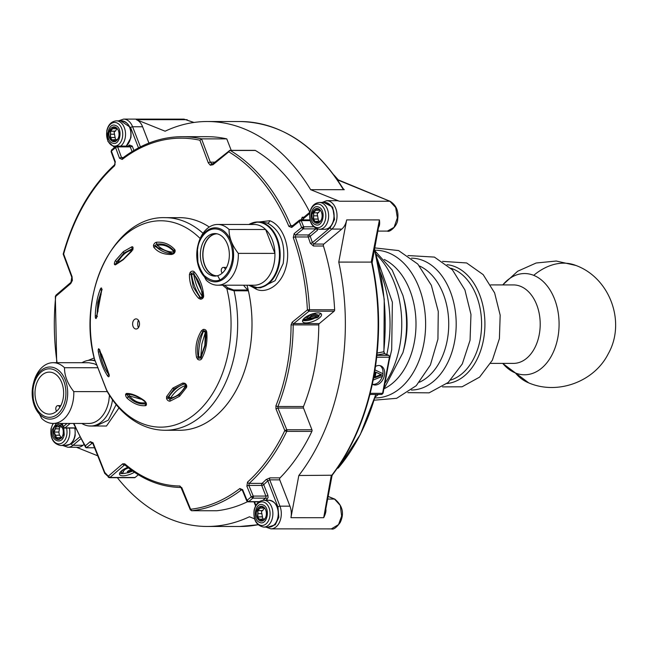 <?xml version="1.0" encoding="UTF-8"?>
<svg xmlns="http://www.w3.org/2000/svg" width="648" height="648" viewBox="0 0 648 648"><rect width="100%" height="100%" fill="white"/><g stroke="black" fill="none" stroke-linecap="round" stroke-linejoin="round"><path stroke-width="0.97" d="M502.767 284.926A50.617 34.522 90 0 1 533.701 275.343A50.617 34.522 90 0 1 557.855 337.543A50.617 34.522 90 0 1 515.427 372.981A50.617 34.522 90 0 1 502.726 363.382M490.682 284.918L513.483 284.926A39.228 26.754 90 0 1 539.258 334.522A39.228 26.754 90 0 1 513.435 363.39L490.641 363.374M247.01 285.217L248.395 290.814A106.296 72.495 90 0 1 249.415 352.058A106.296 72.495 90 0 1 179.447 430.272L165.11 430.264A106.296 72.495 90 0 0 235.086 352.05A106.296 72.495 90 0 0 234.058 290.806L226.841 288.7A103.194 70.381 90 0 1 228.558 351.232A103.194 70.381 90 0 1 175.325 424.894A103.194 70.381 90 0 1 106.272 389.424L107.195 391.538C115.32 405.583 125.477 416.048 137.651 422.933C146.407 427.777 155.561 430.223 165.11 430.264M247.042 285.217A106.321 72.511 90 0 1 249.431 352.067A106.321 72.511 90 0 1 178.046 430.272M203.043 329.516A3.005 2.819 82 0 1 206.744 332.043C207.652 341.715 205.999 350.584 201.763 358.652A3.005 2.738 62.9 0 1 197.51 359.081L196.49 357.194C194.854 347.676 196.498 338.872 201.431 330.78L203.043 329.516A1.515 0.518 71.2 0 0 203.909 330.901A1.49 1.393 82 0 1 204.849 330.934A1.515 1.069 -68.1 0 1 205.367 332.335L201.844 344.088L200.783 356.829L204.841 345.295L205.367 332.335A1.515 0.591 23.2 0 0 203.383 331.525A45.554 31.072 -90 0 0 199.738 343.683A45.554 31.072 -90 0 0 198.636 356.87L200.783 356.829A1.515 0.705 -150.9 0 1 201.018 357.542M185.628 384.912A1.515 1.069 -68.1 0 1 185.603 385.487A1.515 1.085 -108.6 0 0 184.267 384.005A45.554 31.072 -90 0 0 168.691 397.013A1.515 0.761 -147 0 1 170.554 398.058C176.774 396.965 181.788 392.769 185.603 385.487A1.515 0.656 -153.3 0 1 185.887 386.006A1.49 1.215 52.2 0 1 185.83 386.2A1.515 0.818 -153.7 0 0 185.814 386.24L185.814 386.24A1.515 0.818 -153.7 0 0 186.503 387.464L179.545 396.284L170.149 401.12A3.005 2.171 51.9 0 1 166.536 398.439L166.568 396.6L172.862 388.063L182.801 383.033L184.704 383.26A3.005 2.454 52.2 0 1 186.746 386.54A3.005 2.454 52.2 0 1 186.503 387.464M117.863 263.104A1.515 1.085 71.4 0 0 117.879 262.432A1.515 0.656 26.7 0 0 116.786 261.719L123.987 253.036L132.419 248.662A1.49 0.729 119.3 0 1 132.694 248.654M203.642 295.861L202.67 296.225A1.49 1.369 113.9 0 1 201.334 297.853L201.334 297.853A1.49 1.369 113.9 0 1 201.083 297.861L199.932 297.448L193.226 286.991L191.071 274.614A1.515 0.47 -179.4 0 0 189.41 274.525L190.099 272.516A3.005 2.6 125 0 1 194.335 271.893C199.811 278.381 202.913 286.367 203.642 295.861A3.005 2.762 113.9 0 1 200.443 299.157L198.653 298.323C192.464 291.713 189.378 283.775 189.41 274.525M190.099 272.516L191.67 273.626L191.071 274.614L191.597 274.614A45.554 31.072 -90 0 0 200.467 297.448A1.515 0.802 144.4 0 0 202.289 296.347L202.654 296.274M204.849 330.934A1.49 1.393 82 0 1 204.938 330.974L204.938 330.974A1.49 1.393 82 0 1 205.748 332.157L206.015 336.92L205.214 345.53L200.985 357.591A1.515 0.543 -150.7 0 0 200.977 357.607A1.49 1.353 62.9 0 1 198.879 357.801L198.11 356.87C196.498 347.741 198.077 339.293 202.848 331.525L201.431 330.78M108.994 374.787A1.49 0.518 72.3 0 1 108.848 374.609C104.223 368.607 101.25 360.968 99.954 351.694A1.49 0.437 80.4 0 1 99.881 350.584M97.006 315.746L97.848 302.389L101.639 290.328A1.49 0.454 101.5 0 1 101.687 290.191M101.08 294.427L98.642 302.624L97.889 311.785M184.704 383.26A1.515 0.478 114.4 0 0 184.761 384.126L185.895 385.9L185.409 387.018L179.075 394.883L170.205 399.257A1.49 1.077 51.9 0 1 168.407 397.921L168.164 397.013L174.166 388.824L183.732 384.005L184.761 384.126M174.693 249.529A1.515 1.004 139.5 0 0 174.272 251.108A1.49 1.11 128.5 0 1 174.328 251.173L173.615 253.757L171.793 254.47C163.79 254.648 157.78 252.234 153.779 247.228L153.454 245.657A3.005 1.928 126.2 0 1 156.549 242.239C163.733 241.753 169.776 244.183 174.693 249.529A3.005 2.244 128.5 0 1 174.741 252.445A3.005 2.244 128.5 0 1 173.615 253.757M145.824 402.262A3.005 1.717 56.5 0 1 146.416 403.801A3.005 1.717 56.5 0 1 145.468 405.68C139.466 406.166 133.415 403.736 127.324 398.39A3.005 1.409 62.1 0 1 125.663 394.162L126.417 393.449C131.39 393.263 137.392 395.677 144.431 400.683L145.824 402.262L144.585 401.25C138.065 396.657 132.613 394.357 128.239 394.349L127.632 394.365A1.515 1.312 87.2 0 1 126.417 393.449M301.66 227.57L303.629 226.8A1.515 1.037 90 0 1 303.726 227.958A1.515 1.037 90 0 1 303.24 228.874L301.66 227.57L303.726 227.958M266.142 500.264L268.07 497.624L267.875 495.323A1.515 0.551 -21.2 0 1 265.866 496.068L261.727 485.417L248.864 485.409L253.238 496.068L251.246 496.846L252.85 498.134L248.654 501.641L247.042 500.361L246.726 500.88L247.236 501.074M201.593 138.883L201.69 138.883A187.288 127.729 90 0 0 182.242 136.688C161.069 136.793 141.118 143.986 122.407 158.258L122.407 158.258A1.515 0.98 52.4 0 0 122.213 159.432L119.507 158.242L115.603 147.59A1.515 0.575 -20.1 0 1 115.628 147.574A1.515 0.575 -20.1 0 1 116.567 147.072L117.628 146.869L121.524 157.529L123.371 157.529M325.523 219A11.818 8.059 90 0 1 315.617 227.27A11.818 8.059 90 0 1 309.979 212.746A11.818 8.059 90 0 1 319.885 204.468A11.818 8.059 90 0 1 325.523 219M311.882 431.398L286.748 431.382A1.515 0.64 -154.5 0 1 284.812 430.539A185.814 126.725 90 0 1 247.528 482.104L246.872 486.194A1.515 0.527 -22.3 0 1 247.828 485.652A1.515 0.527 157.7 0 1 248.864 485.409L249.164 483.368L262.084 483.376A187.288 127.729 -90 0 0 266.126 479.56L270.046 477.86L280.041 477.868A187.288 127.729 90 0 0 311.882 431.398A1.515 1.037 -90 0 0 311.931 429.778L286.797 429.762L284.812 430.539L275.951 408.807L275.935 405.769A162.024 110.5 -90 0 0 287.129 366.784A162.024 110.5 -90 0 0 291.074 324.883L292.143 322.259L307.395 309.882L308.991 311.202L334.117 311.218A1.515 1.037 -90 0 0 334.603 310.295A1.515 1.037 -90 0 0 334.643 309.776A187.288 127.729 -90 0 0 323.433 246.013A1.515 1.037 90 0 1 323.376 244.984A1.515 1.037 90 0 1 323.862 244.061L341.804 229.076A15.188 10.36 -90 0 0 346.664 219.899L379.428 219.915C379.947 223.835 379.558 226.403 378.254 227.61M269.795 516.796A11.818 8.059 90 0 1 259.889 525.074A11.818 8.059 90 0 1 254.243 510.551A11.818 8.059 90 0 1 264.149 502.273A11.818 8.059 90 0 1 269.795 516.796M66.525 428.077A11.818 8.059 90 0 1 66.72 435.205A11.818 8.059 90 0 1 56.805 443.483A11.818 8.059 90 0 1 51.168 428.96A11.818 8.059 90 0 1 53.444 423.436M122.448 137.408A11.818 8.059 90 0 1 112.541 145.687A11.818 8.059 90 0 1 106.904 131.155A11.818 8.059 90 0 1 116.81 122.885A11.818 8.059 90 0 1 122.448 137.408M317.399 212.706L317.212 214.002L318.192 212.601M114.34 131.009L114.137 132.411L115.117 131.009M87.399 423.46A30.375 20.712 -90 0 0 98.966 419.499C103.915 415.263 107.187 409.131 108.791 401.112L109.48 395.312M112.509 399.808A32.902 22.437 90 0 1 112.177 401.841A32.902 22.437 90 0 1 90.518 426.044A32.902 22.437 90 0 1 84.596 424.877A32.902 22.437 90 0 1 81.794 423.452M96.965 365.156L94.243 363.771L88.817 362.718L53.104 362.694A30.375 20.712 90 0 1 58.571 363.771A30.375 20.712 90 0 1 64.5 367.716C64.436 375.662 67.53 383.624 73.783 391.603A30.375 20.712 90 0 1 73.062 401.088A30.375 20.712 90 0 1 53.071 423.436A30.375 20.712 90 0 1 47.612 422.358A30.375 20.712 90 0 1 41.675 418.422L33.356 402.465A26.05 17.763 90 0 1 32.797 386.184A26.05 17.763 90 0 1 33.364 383.648A26.05 17.763 90 0 1 54.635 367.943A26.05 17.763 90 0 1 67.06 399.946A26.05 17.763 90 0 1 45.23 418.187A26.05 17.763 90 0 1 33.356 402.465L32.797 386.192L33.777 382.085A30.375 20.712 90 0 1 53.104 362.694M98.966 419.499A30.375 20.712 90 0 1 88.736 423.46L53.071 423.436M35.502 387.569A21.003 14.329 -90 0 0 49.305 414.129A21.003 14.329 -90 0 0 63.131 398.674A21.003 14.329 -90 0 0 49.329 372.114A21.003 14.329 -90 0 0 35.502 387.569M59.778 407.479L59.657 407.171A3.038 2.074 -90 0 0 57.858 405.64A3.038 2.074 -90 0 0 55.858 407.876A3.038 2.074 -90 0 0 56.06 410.184L56.489 411.302M82.021 362.71A32.902 22.437 90 0 1 90.558 360.239A32.902 22.437 90 0 1 95.224 360.968M323.433 246.013L313.438 246.013L310.343 243.267A1.515 0.478 162 0 0 312.385 242.619L310.222 236.269A1.515 0.964 50.1 0 0 308.602 234.949A1.515 1.037 -90 0 0 308.197 236.974L295.277 236.966A1.515 0.518 160.3 0 0 293.277 237.654A185.814 126.725 90 0 1 307.395 309.882L309.509 309.768L308.991 311.202L293.738 323.579L293.188 324.891A163.499 111.505 90 0 1 289.219 367.181A163.499 111.505 90 0 1 277.911 406.515L303.499 406.531A163.499 111.505 -90 0 0 314.807 367.189A163.499 111.505 -90 0 0 318.776 324.907A1.515 1.037 90 0 1 318.816 324.51A1.515 1.037 90 0 1 319.302 323.595L334.117 311.218M293.277 237.654L294.143 233.604L301.644 227.537L299.255 221.373L291.746 227.448L288.903 226.403A1.515 0.583 -22.8 0 1 290.871 225.626L292.694 225.626M213.548 163.458A1.515 0.948 50.8 0 0 213.095 163.596A1.515 0.948 50.8 0 0 212.957 164.738L228.785 151.826L229.368 150.547A1.515 1.037 90 0 1 229.886 150.352A1.515 1.037 90 0 1 230.161 150.401A1.515 1.037 90 0 1 230.275 150.458A1.515 1.029 120.8 0 0 228.785 151.826A185.814 126.725 90 0 1 288.903 226.403M212.957 164.738L210.333 165.216L208.3 162.867A1.515 0.567 -20.4 0 1 210.308 162.154L201.593 139.02L199.884 140.219L208.3 162.867M116.211 146.302A1.515 1.037 90 0 1 116.729 146.108L115.749 146.456L116.211 146.302L115.603 147.59L111.399 151.097L115.303 161.757A1.515 0.575 159.9 0 0 114.996 162.292A1.515 0.575 -20.1 0 0 115.004 162.308L114.639 164.754A1.515 0.948 -132.1 0 1 115.117 164.584M114.534 165.839A1.515 0.948 -132.1 0 1 114.639 164.754C90.963 186.559 73.815 216.351 63.188 254.113L71.782 277.223A1.515 0.567 -20.4 0 1 72.066 276.68L63.65 254.032A185.814 126.725 90 0 1 114.534 165.839L115.303 161.757M72.066 276.68L72.365 280.479L70.786 283.5L55.72 296.411L56.344 295.099M178.168 217.671A106.321 72.511 90 0 1 209.304 227.027A106.296 72.495 90 0 0 179.569 217.671L165.232 217.663A106.296 72.495 90 0 1 203.035 233.288M252.963 222.669L269.754 220.725C283.314 225.472 291.373 248.621 285.954 267.251C280.738 287.226 264.546 293.714 256.009 289.049L251.351 286.473M302.673 320.274A10.125 3.669 158.8 0 0 305.184 320.72A10.125 3.669 158.8 0 0 314.782 318.127M318.038 312.895A10.125 3.669 158.8 0 0 307.346 316.062A10.125 3.669 158.8 0 0 302.6 321.57A10.125 3.669 158.8 0 0 306.034 322.915A10.125 3.669 158.8 0 0 316.726 319.748A10.125 3.669 158.8 0 0 321.473 314.24A10.125 3.669 158.8 0 0 318.038 312.895M260.658 287.761L275.125 280.657L283.184 263.55C285.768 243.729 280.527 230.251 267.478 223.123L261.436 221.956L257.742 221.948A32.902 22.437 90 0 1 279.369 263.55A32.902 22.437 90 0 1 257.71 287.752A32.902 22.437 90 0 1 251.845 286.61M222.045 273.286L221.527 271.949A3.038 2.074 90 0 1 221.324 269.641A3.038 2.074 90 0 1 223.325 267.405A3.038 2.074 90 0 1 225.123 268.944L225.342 269.503M217.104 233.823A21.003 14.329 -90 0 0 203.448 249.278A21.003 14.329 -90 0 0 217.08 275.837M200.872 249.213A21.263 14.499 -90 0 0 214.844 276.089A21.263 14.499 -90 0 0 228.841 260.447A21.263 14.499 -90 0 0 214.869 233.572A21.263 14.499 -90 0 0 200.872 249.213M216.068 233.644A21.263 14.499 -90 0 0 203.278 249.213A21.263 14.499 -90 0 0 216.043 276.016M217.615 285.201L254.202 285.225A30.375 20.712 -90 0 0 274.201 262.877A30.375 20.712 -90 0 0 274.914 253.392L265.631 229.497A30.375 20.712 90 0 1 274.914 253.392L238.318 253.368A30.375 20.712 90 0 1 237.605 262.861A30.375 20.712 90 0 1 217.615 285.201A30.375 20.712 90 0 1 212.147 284.124A30.375 20.712 90 0 1 206.218 280.187L197.988 264.578A27.022 18.428 90 0 1 197.413 247.69A27.022 18.428 90 0 1 198.005 245.066A27.022 18.428 90 0 1 220.061 228.768A27.022 18.428 90 0 1 232.948 261.97A27.022 18.428 90 0 1 210.3 280.892A27.022 18.428 90 0 1 197.988 264.578L197.405 247.698L198.32 243.851A30.375 20.712 90 0 1 217.647 224.459A30.375 20.712 90 0 1 223.114 225.536A30.375 20.712 90 0 1 229.044 229.481L265.631 229.497A30.375 20.712 -90 0 0 259.702 225.561A30.375 20.712 -90 0 0 254.243 224.483L217.647 224.459M238.318 253.368C232.089 245.43 228.995 237.468 229.044 229.481M115.498 139.458L114.129 132.411M138.388 320.209A7.549 5.152 -90 0 0 138.38 327.694M135.149 328.828A5.062 3.451 90 0 1 132.613 323.911A5.062 3.451 90 0 1 135.205 319.051A5.062 3.451 90 0 1 136.979 319.067A5.062 3.451 90 0 1 139.401 325.256A5.062 3.451 90 0 1 135.197 328.852A5.062 3.451 90 0 1 135.149 328.828M317.415 208.478L317.309 209.004L316.929 208.543L317.415 208.462M317.164 208.607L313.114 212.358L312.984 213.184L313.583 213.913L313.259 219.769L317.706 223.285M314.393 220.798L315.406 221.673M261.679 506.274L261.581 506.809L261.193 506.347L261.679 506.258M261.428 506.412L257.377 510.154L257.248 510.98L257.855 511.718L257.523 517.566L261.978 521.089M258.665 518.603L259.678 519.477M54.416 433.577L56.352 438.615L59 439.417L59.478 438.591L58.928 439.036L56.716 438.38L57.048 438.996M58.822 424.715L55.72 426.295L55.793 427.469L53.695 432.305L53.881 433.212M114.234 127.413L113.854 126.951L114.34 126.87L114.615 127.875L117.094 129.033M114.08 127.016L110.03 130.766L109.901 131.593L110.508 132.322L110.184 138.178L114.631 141.693M111.318 139.207L112.331 140.081M321.935 217.833A7.42 5.054 90 0 1 317.05 223.285A7.42 5.054 90 0 1 312.182 213.913A7.42 5.054 90 0 1 317.058 208.454A7.42 5.054 90 0 1 321.935 217.833M266.198 515.63A7.42 5.054 90 0 1 261.322 521.089A7.42 5.054 90 0 1 256.446 511.718A7.42 5.054 90 0 1 261.33 506.258A7.42 5.054 90 0 1 266.198 515.63M63.123 434.047A7.42 5.054 90 0 1 58.247 439.498A7.42 5.054 90 0 1 53.371 430.126A7.42 5.054 90 0 1 58.255 424.667A7.42 5.054 90 0 1 63.123 434.047M118.859 136.242A7.42 5.054 90 0 1 113.975 141.701A7.42 5.054 90 0 1 109.099 132.322A7.42 5.054 90 0 1 113.983 126.87A7.42 5.054 90 0 1 118.859 136.242M311.931 429.778L303.499 408.054A1.515 1.037 90 0 1 303.394 406.895A1.515 1.037 90 0 1 303.499 406.531M119.669 473.161A10.125 3.669 158.8 0 0 122.18 473.607A10.125 3.669 158.8 0 0 127.745 472.627M127.769 467.346A10.125 3.669 158.8 0 0 119.597 474.458A10.125 3.669 158.8 0 0 123.031 475.802A10.125 3.669 158.8 0 0 134.395 472.238M372.47 384.248A10.125 7.144 111.9 0 0 382.344 376.342M375.524 366.444A10.125 7.144 -68.1 0 1 380.822 365.869A10.125 7.144 -68.1 0 1 384.45 375.273A10.125 7.144 -68.1 0 1 373.272 384.661A10.125 7.144 -68.1 0 1 372.341 384.167M82.993 445.289A15.188 10.36 90 0 1 77.857 447.282L67.862 447.274A15.188 10.36 90 0 0 72.997 445.281L82.993 445.289L83.94 444.496M254.526 518.821L249.431 516.772A202.476 138.089 -90 0 1 207.158 526.468L239.922 526.484A202.476 138.089 -90 0 0 258.058 524.742L239.922 526.484M337.754 180.338L338.102 179.755A1.515 0.867 -40.3 0 1 338.272 179.885L333.931 174.992M120.714 120.868L130.596 127.518A1.515 0.551 158.8 0 1 132.605 126.765A15.188 10.36 90 0 0 123.614 119.102L184.008 119.135L193.89 122.472M328.147 496.457L334.498 499.065L340.281 505.472L341.634 516.067L338.531 524.605L331.339 528.898C333.477 529.813 336.417 527.707 340.16 522.572C344.493 513.524 342.711 505.715 334.797 499.13L334.797 499.13A1.515 1.094 112.3 0 0 334.498 499.065L327.661 499.065M337.252 468.285L338.232 468.018A1.515 0.867 40.2 0 0 338.402 467.888A1.515 0.867 40.2 0 0 338.507 467.694M374.479 248.856L384.232 299.295L383.924 351.71L384.588 353.614L376.966 354.991M383.924 351.71L384.28 353.549L388.913 355.404L389.829 357.08L383.065 393.215L381.575 394.454A1.515 1.037 -90 0 0 382.571 393.336L382.709 392.947M339.228 180.59A1.515 1.085 112.1 0 0 338.977 180.419A1.515 1.085 112.1 0 0 338.677 180.363L389.861 201.261L395.685 207.522L397.362 217.922L394.065 227.335L387.423 231.093C389.513 232.697 397.864 225.65 397.694 219.186C398.804 211.224 396.293 205.262 390.161 201.326L390.161 201.326A1.515 1.085 112.3 0 0 389.861 201.261L339.414 201.236A15.188 10.36 -90 0 0 336.685 200.694L326.689 200.694A15.188 10.36 90 0 1 336.693 211.993A15.188 10.36 90 0 1 331.808 229.068L341.804 229.076M338.272 179.885L390.161 201.326M334.125 175.26A185.109 126.247 90 0 1 338.102 179.755L338.677 180.363L338.248 181.059M187.304 119.88A1.515 1.053 111.5 0 0 187.061 119.726A1.515 1.053 111.5 0 0 186.786 119.678L136.339 119.645L165.11 131.204A202.476 138.089 90 0 1 207.384 121.516A202.476 138.089 90 0 1 310.643 189.678L339.414 201.236M136.339 119.645A15.188 10.36 90 0 1 142.601 126.773L148.935 143.087M97.67 455.795L76.472 447.282M378.926 225.123L379.428 219.915L371.207 262.108L372.122 262.675C380.198 300.688 380.724 338.92 373.694 377.387C366.355 415.741 352.569 448.286 332.335 475.016A1.515 0.826 -142.5 0 1 331.825 475.227L298.825 475.502L290.936 517.695A15.188 10.36 -90 0 0 289.948 506.169L279.952 506.161A15.188 10.36 90 0 1 270.945 528.865L331.339 528.898M325.677 508.567C326.381 510.559 325.717 513.613 323.692 517.712L325.183 512.301M370.802 394.446L369.895 394.624M377.168 353.055L383.762 351.767A185.109 126.247 90 0 0 374.431 249.148M343.238 188.779L344.282 189.694L310.643 189.678M280.041 477.868A1.515 1.037 -90 0 0 279.734 479.868L289.948 506.169M331.266 475.519L323.692 517.712L290.936 517.695M382.928 373.702A10.125 7.144 111.9 0 0 379.963 365.61M378.934 225.083L372.122 262.675M371.207 262.108L338.766 262.092L346.664 219.899M343.343 188.957L344.282 189.694M117.329 477.681A202.476 138.089 -90 0 0 207.158 526.468M247.52 501.714A187.288 127.729 90 0 1 216.91 510.737A1.515 1.037 90 0 1 216.829 510.745A1.515 1.037 90 0 1 216.748 510.737M138.332 474.773L135.084 477.495A1.515 1.037 90 0 1 134.565 477.698L109.439 477.681A1.515 1.037 90 0 1 109.164 477.625M279.734 479.868L269.738 479.86L267.81 480.824L277.935 506.914A1.515 0.551 -21.2 0 1 279.952 506.161L269.738 479.86A1.515 1.037 90 0 1 270.046 477.86M323.789 202.459L332.716 207.101L334.562 219.486L330.18 227.748L312.385 242.619L313.867 244.061L323.862 244.061M310.343 243.267A187.288 127.729 -90 0 0 308.197 236.974A1.515 0.518 160.3 0 0 310.222 236.269L317.488 230.202L317.666 229.076M266.126 479.56A1.515 0.923 -134.5 0 1 267.81 480.824L263.736 484.664A1.515 0.948 47.9 0 0 262.084 483.376A1.515 1.037 90 0 0 261.63 484.267A1.515 1.037 90 0 0 261.727 485.417A1.515 0.551 158.8 0 0 263.736 484.664L267.875 495.323M298.825 475.502A202.476 138.089 -90 0 0 338.766 262.092M374.99 369.903L383.09 373.783L382.636 376.221L373.183 380.06M374.69 371.758L375.16 371.944L374.698 371.725M373.604 377.881L374.018 378.051L375.16 371.944M373.531 378.246L374.018 378.051M303.62 217.671L303.167 218.87L309.679 213.427M301.271 219.875A187.288 127.729 -90 0 0 301.19 219.713A1.515 0.616 155.5 0 0 303.167 218.87L303.62 219.883M301.19 219.713L302.252 217.218L303.88 217.218M309.817 212.261A187.288 127.729 -90 0 0 255.409 150.474A1.515 1.037 -90 0 0 255.02 150.36L229.886 150.352L213.095 163.596L211.71 163.79L210.308 162.154L214.861 162.154M108.84 477.406A1.515 0.907 -44.2 0 1 108.346 477.22A1.515 0.907 -44.2 0 1 108.313 476.191L109.949 477.479L124.343 465.102L125.348 465.11M375.022 377.744L376.051 372.252L381.915 375.006L375.022 377.744M292.321 226.152L290.871 225.626A187.288 127.729 90 0 0 230.275 150.458L255.409 150.474M73.969 423.452A185.814 126.725 -90 0 0 85.342 445.856L90.242 441.628A1.515 0.988 49.2 0 0 91.886 442.924L92.348 442.73M242.117 489.831L241.429 489.831L242.36 490.244A1.515 0.527 157.7 0 1 242.352 490.228A1.515 0.527 -22.3 0 1 242.668 489.702L247.042 500.361L251.246 496.846L246.872 486.194M376.034 372.317L381.915 375.006M380.919 374.601L375.184 376.885M112.339 143.046C104.539 140.494 108.005 121.889 115.619 125.518C123.428 128.069 119.961 146.675 112.339 143.046M112.015 149.818L111.092 151.64A1.515 0.575 159.9 0 0 111.1 151.656L111.553 149.972L115.749 146.456M63.731 427.85L64.225 434.484C62.475 445.929 49.791 440.851 52.269 429.681L56.344 423.436M60.167 423.444L62.443 425.396M63.626 427.307L63.391 426.57L64.087 427.502A1.515 0.988 49.2 0 0 65.035 427.874L75.411 427.883M90.242 441.628L93.029 442.77L104.733 472.384A1.515 0.891 137.9 0 0 104.733 473.372L92.745 443.297A1.515 0.543 158.5 0 0 93.255 443.491M132.727 471.08L127.842 472.886L127.332 471.566L130.847 469.711M190.796 509.96L190.593 509.247L191.776 510.729L216.91 510.737M259.686 522.434C251.878 519.882 255.344 501.277 262.966 504.914C270.767 507.465 267.3 526.071 259.686 522.434M284.82 430.523L286.902 430.912A1.515 1.037 90 0 0 286.797 429.762L277.935 408.038L277.911 406.515A1.515 0.559 21.8 0 1 275.935 405.769M315.414 224.637C307.614 222.086 311.081 203.48 318.695 207.109C326.503 209.66 323.036 228.266 315.414 224.637M299.255 221.373A1.515 0.94 -129 0 1 299.384 220.215L300.34 219.875A1.515 1.037 90 0 1 300.615 219.931A1.515 1.037 90 0 1 301.239 220.644L299.255 221.373M128.434 467.872L125.307 469.282L123.104 471.315L123.533 471.947L123.233 471.161M130.386 470.003L130.904 471.323L131.884 470.699M129.349 470.472L129.867 471.793L130.904 471.323M128.458 470.626L128.968 471.947L129.867 471.793M127.842 472.886L128.968 471.947M123.865 469.225L124.594 468.812M122.091 470.416L123.889 469.282M121.33 471.039L121.5 471.477L122.197 470.691M120.949 471.396L121.217 472.1L121.5 471.477M120.909 471.436L121.217 472.1M123.533 471.947L122.407 472.886L121.411 472.724M313.519 313.567L318.411 315.082L318.921 316.402L317.423 317.658L303.313 320.153L304.439 319.213L308.027 318.589L311.777 315.454L309.793 314.863M304.827 317.739L307.517 317.269L310.238 314.993M318.638 315.665A10.125 3.669 158.8 0 0 320.541 313.332M165.232 217.663C113.797 215.711 76.982 294.022 94.3 358.579L94.543 359.227A103.194 70.381 90 0 1 117.442 242.579A103.194 70.381 90 0 1 200.167 238.505M311.639 314.142L318.921 316.402M307.517 317.269L308.027 318.589M304.106 318.362L304.439 319.213M303.078 319.537L303.313 320.153M118.414 130.532L119.605 134.322M118.527 137.514L117.393 139.847M116.527 140.689L114.558 140.689L115.911 141.24L114.858 141.207L115.376 141.612M114.558 140.689L112.995 139.895M117.62 139.458L113.027 139.814M111.399 138.793L110.573 138.259L110.67 138.923M110.573 138.259L110.484 133.18M110.298 131.941L110.743 133.083M110.589 131.836L109.901 131.593M110.168 131.325L115.474 131.123L116.81 128.717M110.816 131.05L113.635 127.381M110.03 130.766L110.743 131.009M222.645 285.209L226.841 288.7A1.515 0.437 -54.9 0 1 227.78 287.785L224.532 285.209M220.142 280.195L217.866 276.072M101.768 288.83L96.236 318.395A3.005 0.826 92.9 0 1 95.28 315.868C95.54 306.204 97.2 297.335 100.262 289.267A3.005 0.915 101.5 0 1 101.768 288.83A1.515 1.077 172.6 0 0 101.671 289.332L101.72 290.717M98.836 348.762L109.18 375.394A3.005 1.045 72.3 0 1 107.681 376.026C103.38 369.538 100.278 361.552 98.375 352.058A3.005 0.883 80.4 0 1 98.836 348.762A1.515 1.442 104.6 0 0 99.565 349.888M114.575 264.659A3.005 1.199 112.7 0 1 115.522 260.456L123.363 251.635L131.868 246.791A3.005 1.474 119.3 0 1 132.743 249.48L131.641 251.319L123.071 259.848L115.409 264.878L114.575 264.659A1.515 1.345 -32.8 0 1 116.324 263.801A1.49 0.591 112.7 0 1 116.786 261.719A1.515 0.624 34 0 1 115.522 260.456M94.77 359.77A1.515 1.215 -23 0 1 94.543 359.227L106.223 389.31M248.33 290.588A1.515 1.037 -90 0 0 247.941 289.988L233.612 289.98L227.78 287.785M63.221 432.119L63.269 435.318M61.333 437.959L62.046 437.87M61.05 437.732L60.515 437.287L61.852 437.287M61.592 437.651L59.478 438.591M56.716 438.38L55.598 435.31M59.705 435.197L55.704 435.254M55.647 435.294L55.048 434.8M54.626 433.277L55.234 434.516M54.003 432.67L55.793 427.469M54.408 432.062L58.879 432.054L59.786 426.886M56.012 426.538L56.06 427.575M56.295 426.651L55.72 426.295M56.02 426.376L57.526 426.886L60.572 425.137M56.101 425.776L56.643 426.441M63.302 428.911L61.058 426.554L60.718 425.177M261.581 506.809L264.441 508.429M265.761 509.919L266.944 513.71M265.874 516.91L264.74 519.242M263.874 520.077L261.905 520.077L263.25 520.628L262.205 520.603L262.724 521.008M261.905 520.077L260.334 519.283M264.959 518.854L260.375 519.202M258.738 518.181L257.912 517.647L258.009 518.311M257.912 517.647L257.823 512.576M257.645 511.337L258.09 512.471M257.928 511.223L257.248 510.98M257.515 510.721L262.813 510.511L264.157 508.113M258.163 510.438L260.982 506.776M257.377 510.154L258.09 510.397M309.161 318.435L312.539 315.617L317.228 317.026L309.161 318.435M317.309 209.004L320.169 210.624M321.489 212.123L322.68 215.906M321.611 219.105L320.468 221.438M319.602 222.28L317.633 222.28L318.986 222.831L317.933 222.799L318.46 223.204M317.633 222.28L316.07 221.478M320.695 221.049L316.103 221.397M314.474 220.385L313.648 219.842L313.745 220.514M313.648 219.842L313.559 214.772M313.381 213.532L313.818 214.674M313.664 213.427L312.984 213.184M313.243 212.917L318.549 212.706L319.893 210.308M313.891 212.641L316.71 208.972M313.114 212.358L313.818 212.601M97.354 316.386L96.779 317.131M100.262 289.267A1.515 0.729 21.6 0 0 101.639 290.328A1.515 0.705 29.1 0 1 101.679 290.344M95.28 315.868L96.876 315.762A1.49 0.413 92.9 0 0 96.892 316.248M96.236 318.395A1.515 1.385 -137.5 0 1 96.544 317.455M109.18 375.394A1.515 0.867 177.3 0 1 109.01 375.022L108.799 373.386M99.557 349.588A1.515 1.013 154.4 0 0 99.614 350.025L99.889 350.017M98.375 352.058L100.383 351.661M107.681 376.026A1.515 0.94 -34.7 0 1 108.848 374.609A1.515 0.891 -42.7 0 0 108.961 374.536M144.917 401.306L144.431 400.683L144.917 401.306M128.547 394.349A45.554 31.072 -90 0 0 128.166 394.365A1.515 1.037 -90 0 0 127.526 394.713L128.166 394.365A1.515 1.11 -92.1 0 1 129.3 395.879A1.515 0.859 -39.9 0 1 128.353 396.811A1.49 0.697 62.1 0 1 127.526 394.713A1.515 1.207 16.2 0 1 125.663 394.162M127.324 398.39A1.515 0.81 -47.5 0 1 128.353 396.811C133.836 402.319 139.612 404.644 145.695 403.777A1.515 1.199 -97.2 0 0 145.468 405.68M145.954 403.68A1.49 0.851 56.5 0 1 145.695 403.777A1.515 1.102 -102.4 0 0 145.938 403.348L145.549 402.359M196.49 357.194L198.636 356.87A1.515 1.037 -90 0 0 198.879 357.801L197.51 359.081M201.763 358.652A1.515 0.543 -150.7 0 1 200.977 357.607L200.921 357.696M206.744 332.043L205.732 332.157L206.015 336.92M202.848 331.525L203.909 330.901A1.515 1.037 90 0 0 203.383 331.525L202.848 331.525M198.653 298.323A1.515 0.559 -43.6 0 1 199.932 297.448L200.467 297.448A1.515 1.037 -90 0 0 200.904 297.813A1.515 1.037 -90 0 0 201.083 297.861A1.515 0.567 -85 0 0 200.443 299.157M194.335 271.893A1.515 0.745 138 0 0 193.776 273.31L202.208 292.029L202.67 296.136M191.67 273.626A1.49 1.288 125 0 1 193.776 273.31A1.515 0.891 137.3 0 1 193.72 274.274C195.097 282.868 197.956 290.223 202.289 296.347C201.544 287.226 198.685 279.871 193.72 274.274L191.597 274.614A1.515 1.037 90 0 1 191.606 273.877A1.515 1.037 90 0 1 191.67 273.626M171.793 254.47A1.515 0.859 -91.7 0 1 172.546 253.554L155.285 246.613L153.779 247.228M171.59 253.571L172.546 253.554A1.515 0.859 -91.7 0 1 172.571 253.554M153.454 245.657A1.515 0.769 6.7 0 1 155.39 245.827A1.49 0.956 126.2 0 1 156.921 244.134C163.596 243.267 169.379 245.592 174.272 251.108A1.515 0.859 140.1 0 1 174.182 252.031C169.258 246.362 163.685 244.126 157.48 245.325A1.515 1.102 77.6 0 0 156.921 244.134A1.515 1.004 84.1 0 1 156.549 242.239M174.158 252.38A1.515 1.11 87.9 0 0 174.182 252.031C168.164 252.202 162.599 249.966 157.48 245.325A1.515 0.94 -47.4 0 1 155.82 246.613L155.285 246.613L155.39 245.827A1.515 1.037 90 0 0 155.82 246.613A45.554 31.072 -90 0 0 171.979 253.562M115.409 264.878A1.515 1.28 -114 0 1 116.081 264.003L123.323 259.241L132.743 249.48M131.868 246.791A1.515 1.183 74 0 0 132.419 248.662A1.515 1.102 -98.5 0 1 132.654 248.962M185.798 386.273L185.409 387.018M182.801 383.033A1.515 0.834 74.9 0 0 183.732 384.005L184.939 384.11M166.568 396.6A1.515 0.972 23 0 0 168.164 397.013L168.691 397.013A1.515 1.037 -90 0 0 168.44 397.661L170.554 398.058C174.733 391.708 179.747 387.512 185.603 385.487M166.536 398.439A1.515 0.527 -15.5 0 0 168.407 397.921A1.515 1.037 -90 0 1 168.44 397.661M170.149 401.12A1.515 0.996 -103.1 0 1 170.205 399.257A1.515 1.102 81.5 0 0 170.554 398.058M61.033 437.619L59.705 435.189M59.357 435.294L58.871 432.054L54.489 432.046M262.837 518.854L261.476 511.807L262.456 510.405M314.264 316.135L311.291 316.653M318.573 221.049L317.212 214.002M101.428 353.978L108.127 371.669M141.936 399.46L129.3 395.879C134.225 401.549 139.798 403.793 146.011 402.594M132.929 249.853C126.716 250.954 121.694 255.15 117.879 262.432A1.515 1.069 -68.1 0 1 117.499 263.307M145.241 401.914L142.414 399.767M182.242 136.688L207.376 136.696A187.288 127.729 90 0 1 226.776 138.883L231.223 150.352M122.853 158.12L121.524 157.529A1.515 0.575 -20.1 0 0 120.471 157.723A1.515 0.575 159.9 0 0 119.507 158.242M247.941 289.988A41.002 27.961 90 0 1 243.551 285.217M260.747 287.761L257.71 287.752L248.864 285.217A32.7 22.299 90 0 0 251.27 286.392A32.7 22.299 90 0 0 278.681 263.493A32.7 22.299 90 0 0 263.072 223.317A32.7 22.299 90 0 0 248.921 224.475L257.742 221.948A32.902 22.437 90 0 0 251.878 223.09M201.552 138.866L226.776 138.883M334.643 309.776L309.509 309.768A187.288 127.729 90 0 0 295.277 236.966L295.739 234.941A1.515 0.94 -129 0 1 294.143 233.604M94.503 447.768L86.273 447.768L92.543 442.924M104.733 472.384A185.814 126.725 -90 0 0 108.313 476.191L122.707 463.814L124.748 463.83A162.024 110.5 -90 0 0 179.909 485.992L181.934 488.236M125.056 465.102L124.343 465.102A1.515 0.988 -130.7 0 1 122.707 463.814M85.342 445.856L86.249 447.768L85.593 447.323L73.459 423.452M62.176 423.444L63.391 426.57L67.019 423.444M291.746 227.448A1.515 0.94 -129 0 1 291.705 226.517A1.515 0.94 51 0 1 291.884 226.29L291.786 226.346M303.499 408.054L277.935 408.038L275.951 408.807M216.829 510.745L191.695 510.729A1.515 1.037 90 0 0 191.776 510.729A187.288 127.729 90 0 0 241.429 489.831A1.515 0.98 -127.6 0 1 239.849 488.519L242.668 489.702M239.849 488.519A185.814 126.725 90 0 1 190.593 509.247L181.724 487.523M292.143 322.259A1.515 0.94 50.9 0 0 293.738 323.579L319.302 323.595M119.005 407.892L106.466 426.028L88.873 425.955M88.079 360.442L94.154 357.98M90.518 426.044L95.872 426.052L108.321 420.155L116.154 404.579M98.002 367.732L64.5 367.716M107.244 391.619L73.783 391.603M251.27 496.83L253.336 497.219A1.515 1.037 90 0 1 252.85 498.134L265.478 498.142A1.515 1.037 -90 0 0 265.964 497.227A1.515 1.037 -90 0 0 265.866 496.068L253.238 496.068A1.515 1.037 90 0 1 253.336 497.219M533.701 275.343A63.277 44.639 111.9 0 1 563.752 263.153A63.277 44.639 -68.1 0 1 575.918 265.469C609.946 277.952 626.203 322.259 608.237 353.816C594.143 381.947 557.402 395.207 528.744 382.895L502.662 363.382M515.427 372.981A63.277 44.639 111.9 0 0 528.744 382.895M384.272 259.459A68.121 46.462 90 0 1 416 324.105A68.121 46.462 90 0 1 384.199 388.711M419.523 265.996A60.815 41.472 90 0 1 448.732 324.122A60.815 41.472 90 0 1 419.467 382.215M450.862 268.215A57.194 39.01 90 0 1 452.911 268.952A57.194 39.01 90 0 1 481.585 325.693A57.194 39.01 90 0 1 450.797 380.028M376.034 254.194A83.519 56.959 90 0 1 384.928 383.316M402.926 352.65L403.882 349.061A69.133 47.15 90 0 0 403.906 299.133L402.959 295.545A79.072 53.93 90 0 1 402.926 352.65L383.843 389.108M374.892 250.233A73.848 50.366 90 0 1 388.589 252.858A73.848 50.366 90 0 1 425.145 334.238A73.848 50.366 90 0 1 374.811 397.929M411.48 258.179A65.926 44.963 90 0 1 423.128 260.52A65.926 44.963 90 0 1 455.803 332.748A65.926 44.963 90 0 1 411.407 390.023M447.031 264.708A59.543 40.613 90 0 1 455.058 266.692A59.543 40.613 90 0 1 484.712 330.107A59.543 40.613 90 0 1 446.966 383.535M380.327 272.249A101.242 69.044 90 0 1 387.569 350.803A101.242 69.044 90 0 1 386.824 354.537M291.074 324.883L318.776 324.907M231.919 261.687C230.558 268.523 227.788 273.748 223.609 277.376C218.06 282.536 211.523 281.856 203.999 275.327C197.826 266.255 195.753 257.135 197.794 247.973C198.474 240.376 206.842 225.075 219.534 229.805C232.106 235.224 233.977 254.64 231.919 261.687M202.289 296.347A1.515 1.069 -68.1 0 1 200.904 297.813M200.783 356.829A1.515 1.069 -68.1 0 1 199.746 358.231M133.934 150.441L132.257 146.132L129.438 144.99A1.515 0.964 -129.9 0 1 129.349 146.116L116.729 146.108A1.515 1.037 90 0 1 116.996 146.165A1.515 1.037 90 0 1 117.628 146.869L130.248 146.877A1.515 1.037 -90 0 0 129.349 146.116L129.3 146.156M116.996 146.165A1.515 1.069 111.9 0 0 115.628 147.574M328.293 219.421A13.414 9.145 90 0 1 319.464 229.287C312.117 227.78 308.91 222.199 309.825 212.536C311.218 206.299 314.434 202.946 319.48 202.459A13.414 9.145 90 0 1 328.293 219.421M272.557 517.217A13.414 9.145 90 0 1 263.728 527.091C256.389 525.585 253.174 520.004 254.089 510.332C255.482 504.104 258.706 500.742 263.744 500.264A13.414 9.145 90 0 1 272.557 517.217M69.393 428.077A13.414 9.145 90 0 1 69.482 435.626A13.414 9.145 90 0 1 60.653 445.5C53.314 443.993 50.099 438.413 51.014 428.741L53.015 423.436M126.247 146.108L130.904 137.749C131.779 127.956 128.725 122.334 121.759 120.876L116.405 120.868A13.414 9.145 90 0 1 125.218 137.83A13.414 9.145 90 0 1 120.706 146.108M324.826 229.287C329.508 228.866 332.562 225.544 333.979 219.34C334.854 209.547 331.8 203.926 324.834 202.459A13.414 9.145 90 0 1 333.655 219.421A13.414 9.145 90 0 1 324.826 229.287L319.464 229.287M331.825 475.227A202.476 138.089 -90 0 0 373.199 377.509A202.476 138.089 -90 0 0 371.628 262.537M267.098 499.462A1.515 0.964 50.1 0 0 265.478 498.142L262.886 500.313M269.09 527.091C273.78 526.67 276.834 523.349 278.251 517.145C279.118 507.352 276.072 501.722 269.106 500.264A13.414 9.145 90 0 1 277.919 517.226A13.414 9.145 90 0 1 269.09 527.091L263.728 527.091M74.755 428.077A13.414 9.145 90 0 1 74.844 435.634A13.414 9.145 90 0 1 66.015 445.5L60.653 445.5M121.759 120.876A13.414 9.145 90 0 1 130.58 137.83A13.414 9.145 90 0 1 126.068 146.108M65.343 399.476A24.26 16.548 -90 0 0 53.768 369.668A24.26 16.548 -90 0 0 33.429 386.654A24.26 16.548 -90 0 0 45.012 416.462A24.26 16.548 -90 0 0 65.343 399.476M122.213 159.432A185.814 126.725 90 0 1 199.884 140.219M313.438 246.013A1.515 1.037 90 0 1 313.381 244.976A1.515 1.037 90 0 1 313.867 244.061L331.808 229.068A1.515 0.964 50.1 0 1 330.18 227.748M317.488 230.202A1.515 0.964 -129.9 0 0 315.868 228.882L303.24 228.874L295.739 234.941L308.602 234.949L315.868 228.882A1.515 1.037 -90 0 0 316.151 228.541M184.008 119.135L193.995 122.456M375.678 394.446A185.109 126.247 90 0 1 338.232 468.018L336.968 468.374M389.472 356.813L382.571 393.336L370.219 393.328M140.422 146.885L132.605 126.765L142.601 126.773M381.299 394.397A1.515 1.037 -90 0 0 381.575 394.454L369.943 394.446M376.934 355.339L388.606 355.339A1.515 1.037 90 0 1 389.335 357.21L376.723 357.202M79.801 436.922L71.377 443.961A1.515 0.964 50.1 0 0 72.997 445.281L80.781 438.785M71.377 443.961L64.97 445.5M277.935 506.914L278.826 517.29L275.27 524.783L268.045 527.091M343.205 189.362A202.476 138.089 -90 0 0 240.149 121.532C281.151 122.666 315.527 145.095 343.27 188.819L343.27 188.819M255.887 505.375L254.518 501.844M325.183 512.309L332.003 475.835L331.509 475.956M371.612 261.671L372.106 261.549M129.438 144.99L128.093 146.116M132.257 146.132A1.515 0.551 -21.2 0 1 130.248 146.877L132.071 151.567M130.596 127.518L138.502 147.874M286.902 430.912A1.515 1.037 90 0 1 286.748 431.382A187.288 127.729 90 0 1 249.164 483.368A1.515 0.948 47.9 0 1 247.528 482.104M303.078 217.866A1.515 1.037 90 0 1 302.252 217.218M70.162 423.444L65.035 427.874A1.515 1.037 90 0 1 64.525 428.069A1.515 1.037 90 0 1 64.249 428.02M135.084 477.495L109.949 477.479A1.515 1.037 90 0 1 109.439 477.681L104.733 473.372M57.081 362.694A185.814 126.725 90 0 1 55.72 296.411L55.866 295.269L70.94 282.358A1.515 0.98 -130.5 0 0 70.786 283.5M179.909 485.992A1.515 1.11 -89.5 0 0 180.995 487.474L190.293 509.782L191.695 510.729A1.515 1.037 90 0 1 191.427 510.673M259.281 501.649L248.654 501.641A1.515 1.037 90 0 1 248.135 501.844A1.515 1.037 90 0 1 247.868 501.787M313.648 226.808L303.629 226.8L301.239 220.644L310.157 220.652M299.83 220.077A1.515 1.037 90 0 1 300.34 219.875L309.963 219.883M248.395 290.814L234.058 290.806A1.515 1.037 90 0 0 233.612 289.98M114.737 141.151L114.647 141.637M94.3 358.579L107.195 391.538M57.769 439.125L57.696 438.704M262.076 520.538L261.986 521.024M317.812 222.742L317.723 223.22M110.727 137.514L115.093 137.514M110.865 134.249L114.607 134.249M115.182 137.457L110.792 137.457M114.51 134.233L110.808 134.233M113.076 128.717L115.295 128.717M123.987 253.036A1.515 0.964 -129.9 0 1 123.363 251.635M123.071 259.848A1.515 0.964 -129.9 0 1 123.323 259.241M179.075 394.883A1.515 0.964 50.1 0 0 179.545 396.284M172.862 388.063A1.515 0.964 50.1 0 0 174.166 388.824M59.835 437.611L56.643 437.611M55.736 428.855L59.47 428.855M59.389 428.79L55.688 428.79M59.527 425.679L60.726 425.679M60.677 425.582L59.543 425.582M258.074 516.91L262.44 516.91M258.212 513.637L261.954 513.637M262.521 516.845L258.131 516.845M261.857 513.629L258.147 513.621M260.415 508.113L262.634 508.113M313.802 219.105L318.176 219.105M313.948 215.841L317.682 215.841M318.257 219.048L313.867 219.04M317.585 215.825L313.883 215.825M316.151 210.308L318.371 210.308M183.732 384.005L184.267 384.005A1.515 1.037 90 0 1 184.324 383.989M120.747 261.249L117.879 262.432M225.698 268.944L225.123 268.944M93.029 442.77A1.515 0.543 158.5 0 0 92.745 443.297L92.372 442.73M211.71 163.79L210.333 165.216M124.748 463.83A1.515 0.956 130.6 0 0 124.886 464.948L124.886 464.948C142.187 479.65 160.898 487.158 181.003 487.474M255.968 287.663A2.527 1.75 -68.6 0 1 256.009 289.049M267.478 223.123A2.527 1.758 111.6 0 0 269.754 220.725M575.918 265.469L556.284 261.031L536.147 263.007L517.655 271.253L502.702 284.926M375.062 397.094L378.351 394.454M402.959 295.545L392.202 270.086L375.143 251.068M374.123 400.197L396.641 398.318L416.251 385.69L430.385 365.002L437.927 339.179L438.267 311.445L431.357 285.314L417.79 264.052L398.601 250.582L374.666 247.884M407.835 392.656L429.13 392.842L448.254 382.433L462.283 363.957L470.059 340.273L470.966 314.458L464.908 289.915L452.401 269.843L434.411 257.094L407.908 255.547M442.471 386.872L462.081 386.799L479.585 377.128L492.367 360.207L499.406 338.629L500.175 315.179L494.618 292.888L483.157 274.614L466.633 262.958L442.544 261.371M389.14 360.815L391.692 349.79L392.372 302.195L377.403 259.338M201.334 297.853L202.581 296.735L202.208 292.029M114.542 147.469L107.933 141.418L106.75 130.945C108.143 124.708 111.359 121.354 116.405 120.868M75.063 428.077L75.176 435.553C73.759 441.758 70.705 445.079 66.015 445.5M123.614 119.102L118.503 120.868M94.924 360.248L90.558 360.239M324.834 202.459L319.48 202.459M269.106 500.264L263.744 500.264M334.797 499.13L328.155 496.4M337.082 468.528L338.402 467.888L360.272 434.589L375.824 394.446M384.588 353.614L388.913 355.404M377.808 231.093L387.423 231.093M62.751 445.5L67.862 447.274M265.826 527.091L270.945 528.865M326.689 200.694L321.1 202.84M207.384 121.516L240.149 121.532M255.579 505.926L254 501.844M332.335 475.016L332.003 475.835M303.102 217.874L309.89 212.196M75.508 428.077L64.525 428.069L63.107 427.105L61.69 423.444M242.36 490.244L246.734 500.904L248.135 501.844L258.998 501.852M116.632 129.106L117.604 129.106M96.576 317.423L101.631 290.79M102.19 289.688L101.671 289.332M108.702 373.426L99.614 350.025M109.415 374.957L109.01 375.022M201.56 356.522L200.977 357.607M204.938 330.974L205.732 332.157M172.546 253.554L173.494 253.149M132.848 248.735L132.476 249.561M57.526 426.886L61.05 426.886M263.971 508.502L264.951 508.502M319.707 210.697L320.679 210.697M223.325 267.405L226.541 267.405M55.347 296.266L56.684 362.694M71.782 277.223L70.94 282.358M115.004 162.308L111.1 151.656M299.384 220.215L291.884 226.29M57.858 405.64L60.823 405.64"/></g></svg>
